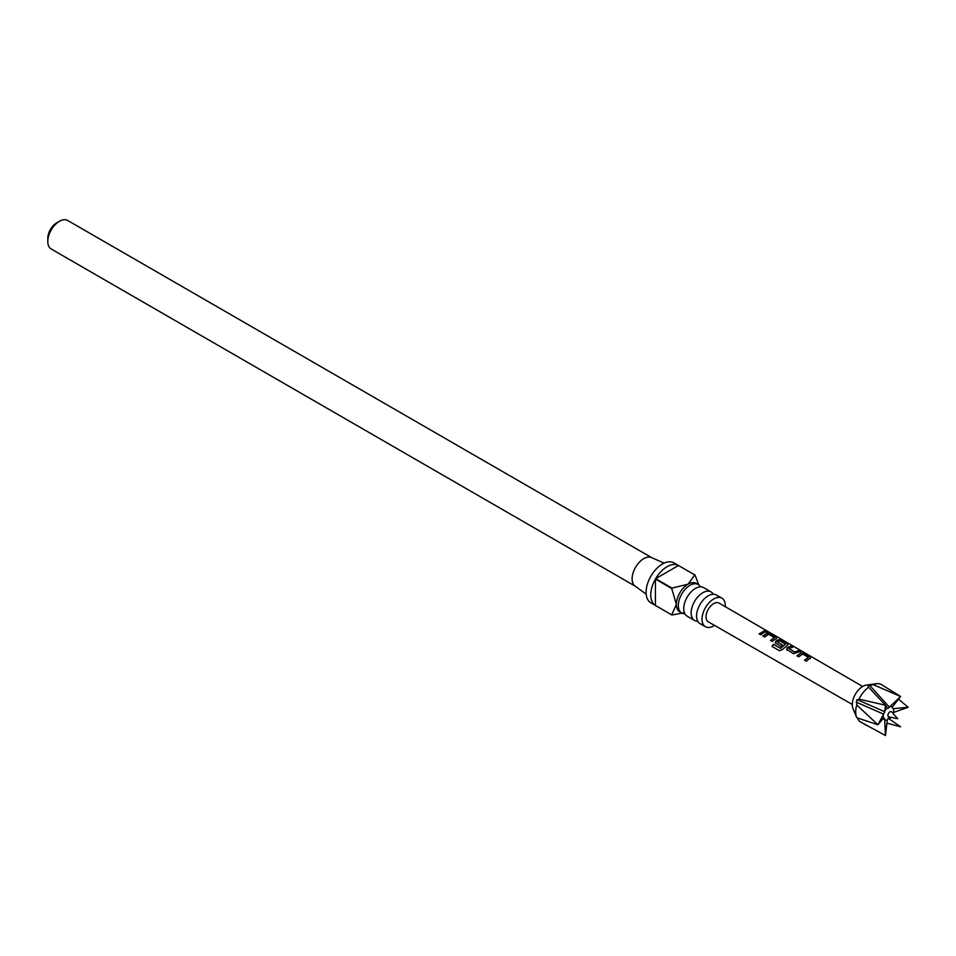 <?xml version="1.0" encoding="UTF-8"?>
<svg xmlns="http://www.w3.org/2000/svg" width="956" height="956" viewBox="0 0 956 956"><rect width="100%" height="100%" fill="white"/><g stroke="black" fill="none" stroke-linecap="round" stroke-linejoin="round"><path stroke-width="1.43" d="M766.067 630.649L768.803 631.976M711.037 591.907L703.628 587.629A16.479 9.512 120 0 0 695.394 588.442A16.479 9.512 120 0 0 692.431 590.605A16.479 9.512 120 0 0 684.138 604.969A16.479 9.512 120 0 0 687.161 616.166L694.57 620.444A16.479 9.512 -60 0 1 692.036 607.239A16.479 9.512 -60 0 1 702.803 592.72A16.479 9.512 -60 0 1 711.037 591.907A16.479 9.512 -60 0 1 713.284 594.262M721.9 598.169L716.45 595.026A16.479 9.512 120 0 0 708.205 595.839A16.479 9.512 120 0 0 705.241 598.002A16.479 9.512 120 0 0 696.948 612.366A16.479 9.512 120 0 0 699.971 623.563L705.42 626.706A16.479 9.512 -60 0 1 702.899 613.513A16.479 9.512 -60 0 1 713.666 598.994A16.479 9.512 -60 0 1 721.9 598.169A16.479 9.512 -60 0 1 725.281 606.69M787.326 650.307L787.135 647.786L791.257 645.945L793.002 646.949L789.106 648.622L794.747 652.064L798.858 650.367L800.602 651.383L793.325 653.677L786.585 649.243M787.17 648.025L791.257 645.945M684.914 613.812A16.479 9.512 -60 0 1 681.748 613.047A16.479 9.512 -60 0 1 679.226 599.842A16.479 9.512 -60 0 1 689.993 585.323A16.479 9.512 -60 0 1 698.227 584.51A16.479 9.512 -60 0 1 700.473 586.865M681.748 613.047L679.8 611.912A16.479 9.512 -60 0 1 676.382 604.371A16.479 9.512 -60 0 1 688.033 584.2L694.785 574.915L678.473 565.498A23.064 13.312 120 0 0 667.061 566.705A23.064 13.312 120 0 0 655.649 578.679L671.96 588.095L688.033 584.2A16.479 9.512 -60 0 1 696.267 583.375L698.227 584.51M684.4 612.688L671.96 614.995A23.064 13.312 -60 0 1 671.841 614.935L650.869 602.83A23.064 13.312 -60 0 1 647.332 584.343A23.064 13.312 -60 0 1 662.4 564.016A23.064 13.312 -60 0 1 673.932 562.881L694.904 574.986A23.064 13.312 -60 0 1 695.024 575.046L698.728 584.833M655.649 605.578L671.721 614.863L676.382 604.371L671.721 588.502L655.41 579.085A23.064 13.312 120 0 0 655.41 605.447L671.721 614.863A23.064 13.312 -60 0 0 671.841 614.935M646.184 594.178L635.035 586.028A16.479 9.512 -60 0 1 633.147 572.692A16.479 9.512 -60 0 1 643.758 558.639A16.479 9.512 -60 0 1 651.478 557.551L664.097 563.144M714.49 625.379A16.479 9.512 -60 0 1 713.666 625.893A16.479 9.512 -60 0 1 705.42 626.706M697.725 621.209A16.479 9.512 -60 0 1 694.57 620.444M47.8 241.462L47.8 238.235A12.524 7.23 -60 0 1 56.655 222.903L59.451 221.29A16.479 9.512 120 0 0 47.8 241.462A16.479 9.512 120 0 0 51.218 249.002L635.274 586.207M892.51 712.829L908.2 707.273L893.047 708.719L892.091 707.356L900.624 696.494L881.552 684.639A21.414 12.368 120 0 0 876.246 683.731A21.414 12.368 120 0 0 873.091 684.592L868.179 685.942L868.586 687.197A21.414 12.368 120 0 0 859.002 699.123L856.755 699.983L856.743 704.931L877.907 724.756L883.643 717.872L884.623 718.494L885.483 735.534L887.288 720.023L888.255 718.291L900.624 726.787L886.893 723.13M883.643 717.872L884.623 718.494M868.586 687.197L885.483 705.241L884.623 712.196L877.907 724.756L856.743 717.717A21.414 12.368 120 0 1 856.696 717.598A21.414 12.368 120 0 1 856.743 704.931M809.123 658.959L806.326 661.193L804.582 660.178L808.406 657.429L802.765 654.035L798.714 656.76L796.957 655.756L801.02 652.912L804.235 653.474L810.341 657.023L810.401 658.349L809.123 658.959M787.23 650.104L787.135 647.786M775.866 643.543L775.77 641.201L778.315 639.743L781.518 640.305L787.66 643.842L787.696 645.181L782.283 649.59L779.331 650.689L771.994 646.423L773.416 644.26L780.335 648.264L785.521 644.153L779.869 640.759L778.59 641.261L777.551 641.93L782.534 644.953L780.897 646.423L775.208 642.683M775.053 639.206L772.269 641.428L770.536 640.4L774.36 637.676L768.72 634.282L764.633 637.007L762.888 636.003L766.975 633.159L770.178 633.72L776.32 637.258L776.344 638.596L775.053 639.206M763.701 632.621L760.892 634.856L759.148 633.852L764.8 630.613L766.557 631.617L763.701 632.621M767.596 631.271L719.067 603.093A10.803 6.238 120 0 0 713.666 603.618A10.803 6.238 120 0 0 706.603 613.143A10.803 6.238 120 0 0 708.265 621.806L852.286 704.476M762.972 636.194L766.927 633.446L770.094 634.019L776.32 637.258L776.344 638.596M775.244 642.779L775.806 641.452L778.28 640.03L781.422 640.604L787.66 643.842L787.696 645.181M797.041 655.959L800.985 653.199L804.151 653.773L810.341 657.023L810.401 658.349M873.091 684.592L900.624 696.494L888.255 708.193L887.395 708.205L885.483 705.241L859.002 699.123M892.199 707.189L893.047 708.719L892.091 707.356M888.255 718.291L889.295 718.374L888.196 718.326M876.246 683.731L866.506 685.058A14.83 8.556 120 0 0 862.766 686.42A14.83 8.556 120 0 0 852.979 708.504L856.696 717.598M857.173 717.621L859.002 720.92A21.414 12.368 120 0 0 860.137 721.732L885.483 735.534M859.002 720.92L866.578 725.461M908.2 707.273L898.497 699.159M888.255 708.193L887.395 708.205M651.741 557.671L67.685 220.466A16.479 9.512 120 0 0 59.451 221.29L56.655 222.903M655.41 605.447L655.41 579.085M655.649 578.679L678.473 565.498M759.231 634.055L764.8 630.613M764.716 630.912L766.473 631.928M766.389 631.402L768.122 631.964M770.62 640.604L774.36 637.676M776.224 637.556L776.308 638.883M779.499 650.773L772.161 646.507L773.547 644.416L780.335 648.264M787.577 644.141L787.66 645.467M782.57 645.204L777.551 641.93M780.455 648.419L785.521 644.153M789.106 648.622L794.783 652.303L798.858 650.367M798.762 650.666L800.519 651.681M791.174 646.244L792.906 647.26M804.677 660.369L808.406 657.429M810.258 657.322L810.365 658.636M857.173 699.673L884.599 711.682M891.59 711.802L891.697 711.909A2.928 1.697 120 0 0 889.976 711.85A2.928 1.697 120 0 0 887.993 714.682A2.928 1.697 120 0 0 888.817 716.892L888.937 716.725M892.366 706.95A7.505 4.338 120 0 0 889.654 706.711M893.537 712.244A7.505 4.338 120 0 0 893.537 708.635M889.654 718.661A7.505 4.338 120 0 0 890.968 717.335M883.404 714.49A7.505 4.338 120 0 0 883.404 718.099M884.575 719.784A7.505 4.338 120 0 0 887.288 720.023M887.288 708.073A7.505 4.338 120 0 0 884.575 711.443M856.229 702.134L883.643 714.144M869.697 685.38L889.295 707.105M882.519 719.115L884.599 719.235M891.697 711.909L897.72 718.709L888.817 716.892M862.682 686.48L768.72 631.916"/></g></svg>
